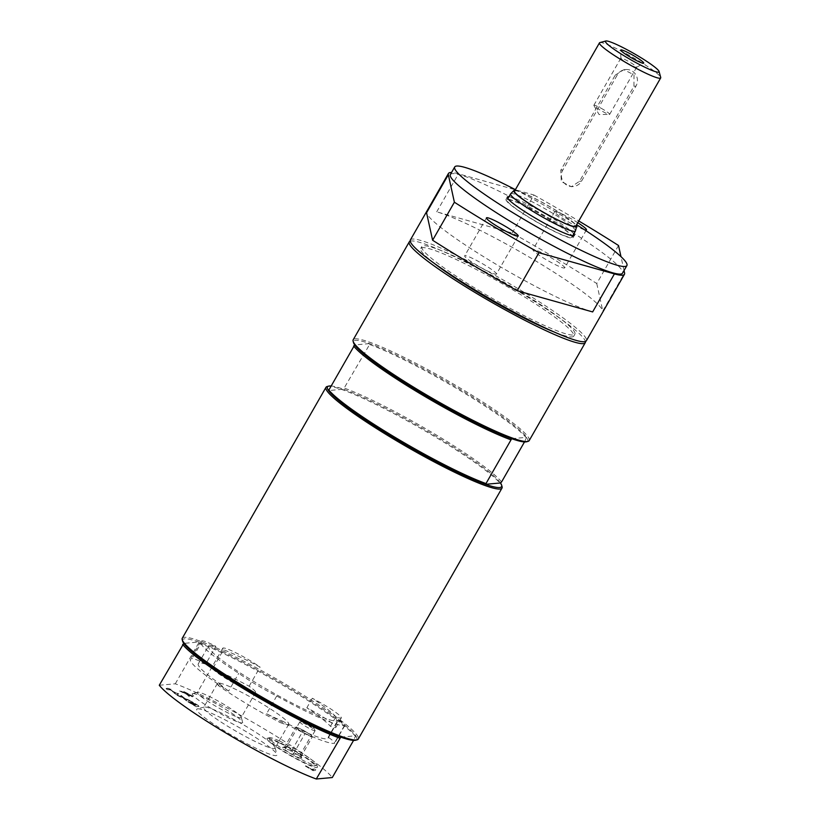 <?xml version="1.0" encoding="UTF-8"?>
<svg xmlns="http://www.w3.org/2000/svg" width="820" height="820" viewBox="0 0 820 820"><rect width="100%" height="100%" fill="white"/><g stroke="black" fill="none" stroke-linecap="round" stroke-linejoin="round"><path stroke-width="0.61" stroke-dasharray="4.1 3.07" d="M218.561 685.725L219.709 683.716A74.794 8.436 -150.2 0 1 198.296 663.81A74.794 8.436 -150.2 0 1 205.707 664.077L215.855 646.345A22.048 2.491 29.8 0 0 202.335 640.851A83.773 9.45 29.8 0 0 200.664 641.619A83.773 9.45 29.8 0 0 238.753 673.333A41.072 4.633 29.8 0 0 276.729 696.016A83.773 9.45 29.8 0 0 344.38 725.669A22.048 2.491 29.8 0 0 344.82 725.464A22.048 2.491 29.8 0 0 338.353 719.489L328.205 737.221A74.794 8.436 -150.2 0 1 328.113 738.164A74.794 8.436 -150.2 0 1 281.414 720.554L280.255 722.574A41.072 4.633 29.8 0 0 287.912 724.614A41.072 4.633 29.8 0 0 288.732 724.224A41.072 4.633 29.8 0 0 255.399 699.798A41.072 4.633 29.8 0 0 217.454 683.398A41.072 4.633 29.8 0 0 218.561 685.725A74.794 8.436 29.8 0 0 280.255 722.574M215.855 646.345A74.794 8.436 29.8 0 0 208.454 646.088A74.794 8.436 29.8 0 0 269.165 690.573A74.794 8.436 29.8 0 0 338.27 720.431A74.794 8.436 29.8 0 0 338.353 719.489M305.788 722.42A5.371 0.605 29.8 0 0 303.954 721.784A5.371 0.605 29.8 0 0 308.166 725.034A5.371 0.605 29.8 0 0 313.107 727.022A5.371 0.605 29.8 0 0 305.788 722.42M212.585 668.853A25.235 2.849 29.8 0 0 234.243 683.439A25.235 2.849 29.8 0 0 255.102 692.633A25.235 2.849 29.8 0 0 255.604 692.408A25.235 2.849 29.8 0 0 249.136 686.227A74.794 8.436 29.8 0 0 212.585 668.853L223.532 649.727A25.235 2.849 -150.2 0 1 222.763 648.2A25.235 2.849 -150.2 0 1 236.867 653.294A25.235 2.849 -150.2 0 1 260.094 667.101A74.794 8.436 29.8 0 0 223.532 649.727M546.95 217.884A38.581 4.356 -150.2 0 1 572.975 237.738A38.581 4.356 -150.2 0 1 537.326 222.343A38.581 4.356 -150.2 0 1 506.012 199.393A38.581 4.356 -150.2 0 1 546.95 217.884M532.262 219.217A37.371 4.213 29.8 0 0 571.919 237.134A37.371 4.213 29.8 0 0 541.589 214.901A37.371 4.213 29.8 0 0 507.067 199.988A37.371 4.213 29.8 0 0 532.262 219.217M249.136 686.227L260.094 667.101M626.972 62.884A9.112 1.025 29.8 0 0 636.597 67.301A9.112 1.025 29.8 0 0 636.648 67.26A9.112 1.025 29.8 0 0 630.498 62.566A9.112 1.025 29.8 0 0 620.832 58.199A9.112 1.025 29.8 0 0 620.812 58.261A9.112 1.025 29.8 0 0 626.972 62.884M603.54 109.644A9.112 1.025 29.8 0 0 593.864 105.278A9.112 1.025 29.8 0 0 593.916 105.524A9.112 1.025 29.8 0 0 600.014 109.972A9.112 1.025 29.8 0 0 609.444 114.421A9.112 1.025 29.8 0 0 609.68 114.339A9.112 1.025 29.8 0 0 603.54 109.644M599.891 42.578A35.27 3.977 -150.2 0 1 636.904 59.768A35.27 3.977 -150.2 0 1 660.715 77.408M514.56 191.121A35.27 3.977 -150.2 0 1 551.993 208.034A35.27 3.977 -150.2 0 1 575.773 226.187M615.246 75.122L623.815 69.71L634.003 74.835L633.932 86.284L579.504 181.333L571.376 186.704L561.28 181.579L560.808 170.171L615.246 75.122L617.286 74.938L562.858 169.986A11.019 10.814 -95.2 0 0 573.201 186.54A11.019 10.814 -95.2 0 0 581.544 181.148L635.982 86.1A11.019 10.814 -95.2 0 0 625.639 69.546A11.019 10.814 -95.2 0 0 617.286 74.938M515.011 190.332A36.182 4.079 -150.2 0 1 552.168 208.024A36.182 4.079 -150.2 0 1 576.224 225.397M510.634 193.786A37.371 4.213 -150.2 0 1 550.22 211.806A37.371 4.213 -150.2 0 1 575.466 230.912M205.707 664.077A22.048 2.491 29.8 0 0 192.177 658.583A83.773 9.45 29.8 0 0 190.506 659.352A83.773 9.45 29.8 0 0 228.595 691.065L238.753 673.333M219.709 683.716A41.072 4.633 29.8 0 0 228.595 691.065M276.729 696.016L266.582 713.738A41.072 4.633 29.8 0 0 281.414 720.554M274.177 748.588A41.072 4.633 29.8 0 0 275.007 748.209A41.072 4.633 29.8 0 0 275.038 747.625A41.072 4.633 29.8 0 0 242.484 724.245A41.072 4.633 29.8 0 0 204.539 707.004A41.072 4.633 29.8 0 0 204.211 707.055A41.072 4.633 29.8 0 0 203.719 707.383A41.072 4.633 29.8 0 0 234.223 730.169A41.072 4.633 29.8 0 0 274.177 748.588M197.661 708.828A46.197 5.207 -150.2 0 1 240.342 728.221A46.197 5.207 -150.2 0 1 276.955 754.513A46.197 5.207 -150.2 0 1 234.243 736.739A46.197 5.207 -150.2 0 1 197.292 708.89A46.197 5.207 -150.2 0 1 197.661 708.828M159.285 685.253L175.285 683.798A101.413 11.439 -150.2 0 1 265.403 729.626A101.413 11.439 -150.2 0 1 332.284 777.544M192.854 693.576A29.007 3.27 -150.2 0 1 219.647 705.753A29.007 3.27 -150.2 0 1 242.638 722.266A29.007 3.27 -150.2 0 1 215.824 711.104A29.007 3.27 -150.2 0 1 192.618 693.617A29.007 3.27 -150.2 0 1 192.854 693.576M166.05 688.779L167.792 689.815L169.258 689.681L175.275 693.279L173.82 693.412L175.552 694.448L178.534 694.181L169.607 689.651L170.775 689.548L169.043 688.513L166.05 688.779L169.474 689.302L175.49 692.9L174.035 693.033L175.767 694.068L178.76 693.802L175.849 692.869L169.822 689.271L171.001 689.169L169.258 688.134L166.275 688.4M176.956 695.288L183.321 698.271L187.247 701.438L184.572 698.814L190.107 701.09L183.823 698.148L179.939 695.022L182.563 697.594L177.171 694.909L183.536 697.892L187.462 701.059L184.797 698.435L190.322 700.71L184.049 697.758L180.154 694.632L182.778 697.215L177.171 694.909M196.093 706.717L199.075 706.44L190.886 701.561L196.984 705.436L189.799 701.951L195.816 705.548L194.709 705.641L187.903 701.828L196.093 706.717L199.291 706.061L191.111 701.172L197.2 705.056L190.014 701.572L196.031 705.169L194.924 705.261L188.118 701.448L196.308 706.338M305.44 766.146L313.025 770.667L316.007 770.4L314.275 769.365L311.641 769.601L305.665 765.767L313.24 770.287L316.233 770.021L314.49 768.986L311.856 769.221L305.665 765.767M179.539 690.963L187.124 694.673L189.666 697.01L192.649 696.744L183.536 691.977L183.875 691.547L185.709 693.248L179.764 690.583L189.338 695.483L188.149 695.596L189.881 696.631L192.874 696.364L189.502 694.345L183.875 691.547L185.494 693.628L179.764 690.583M267.617 738.215A29.007 3.27 -150.2 0 1 294.411 750.392A29.007 3.27 -150.2 0 1 317.401 766.905A29.007 3.27 -150.2 0 1 290.577 755.743A29.007 3.27 -150.2 0 1 267.382 738.256A29.007 3.27 -150.2 0 1 267.617 738.215M240.701 717.777A25.235 2.849 29.8 0 0 241.203 717.551A25.235 2.849 29.8 0 0 241.223 717.182A25.235 2.849 29.8 0 0 221.226 702.822A25.235 2.849 29.8 0 0 197.917 692.234A25.235 2.849 29.8 0 0 197.712 692.264A25.235 2.849 29.8 0 0 197.415 692.469A25.235 2.849 29.8 0 0 216.152 706.471A25.235 2.849 29.8 0 0 240.701 717.777M279.323 740.901A27.398 3.085 29.8 0 0 269.77 737.641A27.398 3.085 29.8 0 0 269.555 737.682A27.398 3.085 29.8 0 0 269.206 738.287A27.398 3.085 29.8 0 0 291.469 754.195A27.398 3.085 29.8 0 0 316.448 765.347A27.398 3.085 29.8 0 0 316.797 764.742A27.398 3.085 29.8 0 0 303.472 754.216A27.398 3.085 29.8 0 0 279.323 740.901M186.878 693.095L190.783 695.36L189.666 695.452L185.925 693.115L190.568 695.739L189.451 695.842L185.709 693.505L186.663 693.474M175.285 683.798L198.696 642.931L198.696 642.029L183.772 643.382M182.614 641.168A100.306 11.316 -150.2 0 1 198.696 642.029A100.306 11.316 -150.2 0 1 289.142 687.826A100.306 11.316 -150.2 0 1 355.695 735.776L353.574 740.378M340.771 737.129L355.695 735.776A100.306 11.316 -150.2 0 1 355.583 740.224M198.696 642.931A101.413 11.439 -150.2 0 1 288.804 688.749A101.413 11.439 -150.2 0 1 355.695 736.678M266.582 713.738A83.773 9.45 29.8 0 0 334.232 743.391A22.048 2.491 29.8 0 0 334.673 743.197A22.048 2.491 29.8 0 0 328.205 737.221M182.276 638.226A101.413 11.439 -150.2 0 1 289.901 686.852A101.413 11.439 -150.2 0 1 358.279 739.035M434.272 263.353A88.181 9.942 -150.2 0 1 420.742 248.47A88.181 9.942 -150.2 0 1 502.209 283.659A88.181 9.942 -150.2 0 1 573.785 336.118A88.181 9.942 -150.2 0 1 554.105 331.977M481.299 291.94A88.181 9.942 -150.2 0 1 421.828 246.564A88.181 9.942 -150.2 0 1 503.295 281.762A88.181 9.942 -150.2 0 1 574.881 334.222A88.181 9.942 -150.2 0 1 481.299 291.94M515.401 189.656A99.21 11.193 -150.2 0 1 559.999 214.522A99.21 11.193 -150.2 0 1 576.614 224.711M508.923 196.749A38.581 4.356 -150.2 0 1 548.272 215.578A38.581 4.356 -150.2 0 1 573.774 233.895M410.348 239.993A101.413 11.439 -150.2 0 1 517.973 288.619A101.413 11.439 -150.2 0 1 586.351 340.792M618.526 245.508L596.755 283.525A211.642 23.872 -150.2 0 0 512.182 233.023L436.711 211.826A101.413 11.439 -150.2 0 1 534.302 260.104A101.413 11.439 -150.2 0 1 602.803 311.005L624.584 272.988M592.655 311.928A101.413 11.439 -150.2 0 1 495.065 263.661A101.413 11.439 -150.2 0 1 426.554 212.749M512.182 233.023L533.953 195.006L458.482 173.809A101.413 11.439 29.8 0 0 451.543 172.497M496.079 274.239A18.296 2.06 29.8 0 0 496.448 274.064A18.296 2.06 29.8 0 0 482.857 263.917A18.296 2.06 29.8 0 0 465.053 255.707A18.296 2.06 29.8 0 0 464.684 255.881A18.296 2.06 29.8 0 0 478.275 266.029A18.296 2.06 29.8 0 0 496.079 274.239M450.364 174.558A99.21 11.193 -150.2 0 1 555.642 222.117A99.21 11.193 -150.2 0 1 622.544 273.162M533.953 195.006A211.642 23.872 -150.2 0 1 578.766 220.969M596.755 283.525L602.803 311.005M564.314 268.048A18.296 2.06 29.8 0 0 564.683 267.884A18.296 2.06 29.8 0 0 551.091 257.726A18.296 2.06 29.8 0 0 533.287 249.526A18.296 2.06 29.8 0 0 532.918 249.69A18.296 2.06 29.8 0 0 546.509 259.848A18.296 2.06 29.8 0 0 564.314 268.048M624.04 270.549L620.986 256.65M584.486 229.754A18.296 2.06 -150.2 0 1 566.097 220.518A18.296 2.06 -150.2 0 1 554.699 211.673A18.296 2.06 -150.2 0 1 555.058 211.509A18.296 2.06 -150.2 0 1 577.772 222.702M511.69 438.69L526.614 437.337L524.492 441.939M526.501 441.785A100.306 11.316 29.8 0 0 526.614 437.337A100.306 11.316 29.8 0 0 460.061 389.377A100.306 11.316 29.8 0 0 369.615 343.59A100.306 11.316 29.8 0 0 355.613 340.361A100.306 11.316 29.8 0 0 353.533 342.729M500.487 482.959A100.306 11.316 29.8 0 0 433.934 435A100.306 11.316 29.8 0 0 343.488 389.213L369.615 344.492L369.615 343.59L354.691 344.943M330.685 385.964A100.306 11.316 29.8 0 1 343.488 389.213L328.564 390.566M369.615 344.492A101.413 11.439 -150.2 0 1 459.723 390.31A101.413 11.439 -150.2 0 1 526.614 438.239M501.573 481.955A101.413 11.439 29.8 0 0 434.692 434.036A101.413 11.439 29.8 0 0 344.574 388.208M327.19 386.507A101.413 11.439 -150.2 0 1 328.01 386.374A101.413 11.439 -150.2 0 1 421.695 428.952A101.413 11.439 -150.2 0 1 502.065 486.66M529.197 440.586A101.413 11.439 29.8 0 0 453.89 384.324A101.413 11.439 29.8 0 0 355.224 338.855A101.413 11.439 29.8 0 0 353.194 339.787M410.215 241.172A101.413 11.439 -150.2 0 1 411.291 240.957A101.413 11.439 -150.2 0 1 505.755 283.986A101.413 11.439 -150.2 0 1 585.408 341.51M300.94 755.199L300.653 757.26L297.701 754.42L293.396 753.928L290.055 750.218L285.37 748.855L285.657 746.805L284.591 747.102L288.896 747.584L291.848 750.423L296.532 751.786L299.874 755.507L300.94 755.199L301.781 758.223A11.019 1.24 29.8 0 0 296.42 753.99A11.019 1.24 29.8 0 0 286.703 748.629A11.019 1.24 29.8 0 0 282.777 747.338A11.019 1.24 29.8 0 0 287.041 751.202A11.019 1.24 29.8 0 0 297.711 757.168A11.019 1.24 29.8 0 0 301.781 758.223M300.653 757.26L312.205 737.067L304.958 733.746L296.932 728.672L296.153 726.92L303.41 730.241L311.436 735.314L312.205 737.067M299.874 755.507L311.436 735.314M291.848 750.423L303.41 730.241M285.657 746.805L284.591 747.102L296.153 726.92M279.333 742.92A25.789 2.911 29.8 0 0 269.811 740.45A25.789 2.911 29.8 0 0 290.762 755.425A25.789 2.911 29.8 0 0 314.275 765.921A25.789 2.911 29.8 0 0 304.292 756.891A25.789 2.911 29.8 0 0 279.333 742.92M285.37 748.855L296.932 728.672M293.396 753.928L304.958 733.746M308.587 735.407A8.815 0.994 29.8 0 0 311.836 736.37A8.815 0.994 29.8 0 0 311.825 736.196A8.815 0.994 29.8 0 0 307.418 732.783A8.815 0.994 29.8 0 0 299.782 728.58A8.815 0.994 29.8 0 0 296.532 727.606A8.815 0.994 29.8 0 0 296.543 727.791A8.815 0.994 29.8 0 0 300.95 731.204A8.815 0.994 29.8 0 0 308.587 735.407M303.051 722.871A8.815 0.994 -150.2 0 1 315.054 730.425A8.815 0.994 -150.2 0 1 315.106 730.671A8.815 0.994 -150.2 0 1 311.846 729.708A8.815 0.994 -150.2 0 1 303.687 725.167A8.815 0.994 -150.2 0 1 299.792 721.907A8.815 0.994 -150.2 0 1 300.028 721.825A8.815 0.994 -150.2 0 1 303.051 722.871M335.892 716.813A74.794 8.436 29.8 0 0 312.287 698.261A25.235 2.849 -150.2 0 1 341.315 717.92A25.235 2.849 -150.2 0 1 335.892 716.813L330.45 726.315A25.235 2.849 -150.2 0 0 335.872 727.422A25.235 2.849 -150.2 0 0 306.844 707.773A74.794 8.436 -150.2 0 1 330.45 726.315M312.287 698.261L306.844 707.773M562.858 169.986L560.808 170.171M579.504 181.333L581.544 181.148M635.982 86.1L633.932 86.284M202.335 640.851L192.177 658.583M344.38 725.669L334.232 743.391M436.711 211.826L458.482 173.809M328.113 738.164L338.27 720.431M198.296 663.81L208.454 646.088M636.597 67.301L643.659 63.232M620.812 58.261L620.75 50.112M593.916 105.524L599.072 114.533L609.444 114.421M609.68 114.339L636.648 67.26M593.864 105.278L620.832 58.199M507.846 198.624L507.067 199.988M572.698 235.77L571.919 237.134M573.201 186.54L571.376 186.714M625.639 69.546L623.815 69.71M200.664 641.619L190.506 659.352M217.454 683.398L203.719 707.383M288.732 724.224L275.007 748.209M204.211 707.055L197.292 708.89M275.038 747.625L276.955 754.513M197.712 692.264L192.618 693.617M241.223 717.182L242.638 722.266M222.763 648.2L197.415 692.469M255.604 692.408L241.203 717.551M269.555 737.682L267.382 738.256M316.797 764.742L317.401 766.905M421.828 246.564L420.742 248.47M574.881 334.222L573.785 336.118M507.334 197.087L506.012 199.393M574.287 235.432L572.975 237.738M486.455 217.864L464.684 255.881M518.219 236.047L496.448 274.064M554.699 211.673L532.918 249.69M586.454 229.866L564.683 267.884M344.82 725.464L334.673 743.197M285.319 746.661L282.777 747.338M303.954 721.784L300.028 721.825M313.107 727.022L315.054 730.425M299.792 721.907L296.532 727.606M315.106 730.671L311.836 736.37M314.275 765.921L316.448 765.347M269.811 740.45L269.206 738.287M341.315 717.92L335.872 727.422"/><path stroke-width="1.23" d="M629.698 56.816A13.233 1.496 -150.2 0 1 620.75 50.112A13.233 1.496 -150.2 0 1 632.999 55.288A13.233 1.496 -150.2 0 1 643.659 63.232A13.233 1.496 -150.2 0 1 629.698 56.816M638.226 56.037A30.863 3.485 -150.2 0 1 659.065 71.483A30.863 3.485 -150.2 0 1 626.285 57.123A30.863 3.485 -150.2 0 1 605.847 41A30.863 3.485 -150.2 0 1 638.226 56.037M659.065 71.483L660.715 77.408A35.27 3.977 -150.2 0 1 660.694 77.91A35.27 3.977 -150.2 0 1 623.261 61.008A35.27 3.977 -150.2 0 1 599.471 42.855A35.27 3.977 -150.2 0 1 599.891 42.578L605.847 41M660.694 77.91L575.773 226.187A35.27 3.977 -150.2 0 1 538.34 209.274A35.27 3.977 -150.2 0 1 514.56 191.121L599.471 42.855M576.224 225.397A36.182 4.079 -150.2 0 1 576.614 226.525A36.182 4.079 -150.2 0 1 538.166 209.284A36.182 4.079 -150.2 0 1 513.843 190.568A36.182 4.079 -150.2 0 1 515.011 190.332M576.614 226.525L575.466 230.912A37.371 4.213 -150.2 0 1 575.414 231.025A37.371 4.213 -150.2 0 1 535.757 213.108A37.371 4.213 -150.2 0 1 510.563 193.889A37.371 4.213 -150.2 0 1 510.634 193.786L513.843 190.568M353.574 740.378L332.284 777.544L316.284 779A101.413 11.439 -150.2 0 1 226.166 733.182A101.413 11.439 -150.2 0 1 159.285 685.253L183.772 643.382A100.306 11.316 -150.2 0 1 182.614 641.168L182.204 639.682A101.413 11.439 -150.2 0 1 182.276 638.226L325.981 387.317A101.413 11.439 -150.2 0 1 327.19 386.507L328.676 386.117A100.306 11.316 29.8 0 0 328.564 390.566A100.306 11.316 29.8 0 0 395.127 438.526A100.306 11.316 29.8 0 0 485.563 484.312L511.69 438.69A100.306 11.316 29.8 0 0 526.501 441.785L527.988 441.396A101.413 11.439 29.8 0 0 529.197 440.586L585.265 342.698A101.413 11.439 -150.2 0 1 583.245 343.631A101.413 11.439 -150.2 0 1 484.569 298.162A101.413 11.439 -150.2 0 1 409.262 241.89A101.413 11.439 -150.2 0 1 410.215 241.172M316.284 779L340.771 737.129A100.306 11.316 -150.2 0 1 250.336 691.342A100.306 11.316 -150.2 0 1 183.772 643.382M524.492 441.939L501.573 481.955L500.487 482.959L485.563 484.312A100.306 11.316 29.8 0 0 501.645 485.173L502.065 486.66A101.413 11.439 -150.2 0 1 501.983 488.115L358.279 739.035A101.413 11.439 -150.2 0 1 357.069 739.835L355.583 740.224A100.306 11.316 -150.2 0 1 340.771 737.129M339.695 738.133A101.413 11.439 -150.2 0 1 249.577 692.316A101.413 11.439 -150.2 0 1 182.686 644.387M357.069 739.835A101.413 11.439 -150.2 0 1 250.664 690.409A101.413 11.439 -150.2 0 1 182.204 639.682M554.105 331.977A88.181 9.942 -150.2 0 1 480.202 293.837A88.181 9.942 -150.2 0 1 434.272 263.353M576.614 224.711A99.21 11.193 -150.2 0 1 626.9 265.567A99.21 11.193 -150.2 0 1 521.622 217.997A99.21 11.193 -150.2 0 1 454.721 166.952A99.21 11.193 -150.2 0 1 515.401 189.656M573.774 233.895A38.581 4.356 -150.2 0 1 574.287 235.432A38.581 4.356 -150.2 0 1 533.348 216.931A38.581 4.356 -150.2 0 1 507.334 197.087A38.581 4.356 -150.2 0 1 508.923 196.749M614.426 273.911L592.655 311.928L517.184 290.741L538.955 252.714L614.426 273.911A101.413 11.439 29.8 0 0 624.461 274.259L586.351 340.792A101.413 11.439 -150.2 0 1 478.736 292.176A101.413 11.439 -150.2 0 1 410.348 239.993L448.458 173.461A101.413 11.439 29.8 0 0 448.335 174.732L454.382 202.222L432.611 240.239L426.554 212.749L448.335 174.732M624.461 274.259A101.413 11.439 29.8 0 0 624.584 272.988L624.04 270.549M451.543 172.497A101.413 11.439 29.8 0 0 448.458 173.461M517.184 290.741A211.642 23.872 -150.2 0 1 432.611 240.239M538.955 252.714A211.642 23.872 -150.2 0 1 454.382 202.222M626.9 265.567L622.544 273.162A99.21 11.193 -150.2 0 1 517.266 225.602A99.21 11.193 -150.2 0 1 450.364 174.558L454.721 166.952M578.766 220.969A211.642 23.872 -150.2 0 1 618.526 245.508L620.986 256.65M577.772 222.702A18.296 2.06 -150.2 0 1 586.454 229.866A18.296 2.06 -150.2 0 1 584.486 229.754M486.824 217.689A18.296 2.06 -150.2 0 1 504.628 225.9A18.296 2.06 -150.2 0 1 518.219 236.047A18.296 2.06 -150.2 0 1 501.317 228.749A18.296 2.06 -150.2 0 1 486.455 217.864A18.296 2.06 -150.2 0 1 486.824 217.689M501.645 485.173A100.306 11.316 29.8 0 0 500.487 482.959M409.262 241.89L353.194 339.787A101.413 11.439 29.8 0 0 353.123 341.243L353.533 342.729A100.306 11.316 29.8 0 0 354.691 344.943L328.564 390.566M330.685 385.964A100.306 11.316 29.8 0 0 329.486 385.984A100.306 11.316 29.8 0 0 328.676 386.117M354.691 344.943A100.306 11.316 29.8 0 0 421.255 392.903A100.306 11.316 29.8 0 0 511.69 438.69M510.614 439.694A101.413 11.439 -150.2 0 1 420.496 393.866A101.413 11.439 -150.2 0 1 353.604 345.948M328.574 389.664A101.413 11.439 29.8 0 0 395.455 437.593A101.413 11.439 29.8 0 0 485.573 483.41M501.983 488.115A101.413 11.439 -150.2 0 1 408.298 447.638A101.413 11.439 -150.2 0 1 325.981 387.317M353.123 341.243A101.413 11.439 29.8 0 0 435.512 400.119A101.413 11.439 29.8 0 0 527.988 441.396M585.408 341.51A101.413 11.439 -150.2 0 1 585.265 342.698M510.563 193.889L507.846 198.624M575.414 231.025L572.698 235.77"/></g></svg>
